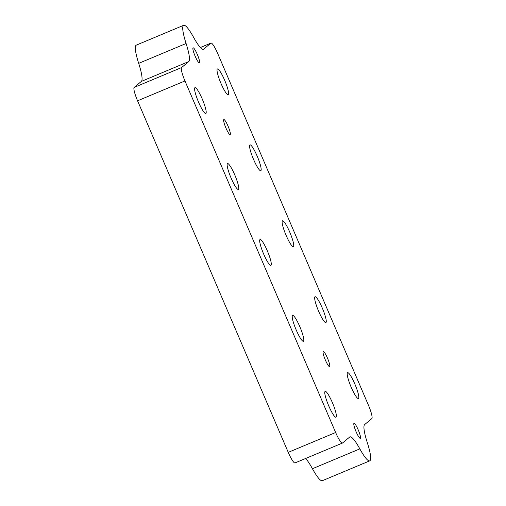 <?xml version="1.0" encoding="UTF-8"?>
<svg xmlns="http://www.w3.org/2000/svg" width="506" height="506" viewBox="0 0 506 506"><rect width="100%" height="100%" fill="white"/><g stroke="black" fill="none" stroke-linecap="round" stroke-linejoin="round"><path stroke-width="0.76" d="M220.977 83.414A14.004 2.309 -112.7 0 1 217.422 68.955A14.004 2.309 -112.7 0 1 224.689 80.328A14.004 2.309 -112.7 0 1 228.238 94.786A14.004 2.309 -112.7 0 1 220.977 83.414M198.535 102.098A14.004 2.309 -112.7 0 1 194.987 87.639A14.004 2.309 -112.7 0 1 202.248 99.005A14.004 2.309 -112.7 0 1 205.803 113.471A14.004 2.309 -112.7 0 1 198.535 102.098M253.519 159.346A14.004 2.309 -112.7 0 1 249.964 144.887A14.004 2.309 -112.7 0 1 257.231 156.259A14.004 2.309 -112.7 0 1 260.786 170.718A14.004 2.309 -112.7 0 1 253.519 159.346M231.084 178.03A14.004 2.309 -112.7 0 1 227.529 163.571A14.004 2.309 -112.7 0 1 234.79 174.943A14.004 2.309 -112.7 0 1 238.345 189.402A14.004 2.309 -112.7 0 1 231.084 178.03M286.067 235.277A14.004 2.309 -112.7 0 1 282.512 220.818A14.004 2.309 -112.7 0 1 289.774 232.191A14.004 2.309 -112.7 0 1 293.328 246.65A14.004 2.309 -112.7 0 1 286.067 235.277M263.626 253.961A14.004 2.309 -112.7 0 1 260.071 239.502A14.004 2.309 -112.7 0 1 267.339 250.875A14.004 2.309 -112.7 0 1 270.893 265.334A14.004 2.309 -112.7 0 1 263.626 253.961M318.609 311.209A14.004 2.309 -112.7 0 1 315.055 296.75A14.004 2.309 -112.7 0 1 322.322 308.122A14.004 2.309 -112.7 0 1 325.87 322.581A14.004 2.309 -112.7 0 1 318.609 311.209M296.168 329.893A14.004 2.309 -112.7 0 1 292.62 315.434A14.004 2.309 -112.7 0 1 299.881 326.806A14.004 2.309 -112.7 0 1 303.436 341.265A14.004 2.309 -112.7 0 1 296.168 329.893M351.151 387.141A14.004 2.309 -112.7 0 1 347.603 372.682A14.004 2.309 -112.7 0 1 354.864 384.054A14.004 2.309 -112.7 0 1 358.419 398.513A14.004 2.309 -112.7 0 1 351.151 387.141M328.717 405.825A14.004 2.309 -112.7 0 1 325.162 391.366A14.004 2.309 -112.7 0 1 332.429 402.738A14.004 2.309 -112.7 0 1 335.978 417.197A14.004 2.309 -112.7 0 1 328.717 405.825M358.242 429.917A8.14 1.341 67.3 0 0 354.023 423.301A8.14 1.341 67.3 0 0 356.085 431.713A8.14 1.341 67.3 0 0 360.31 438.322A8.14 1.341 67.3 0 0 358.242 429.917M327.496 358.166A8.14 1.341 67.3 0 0 323.271 351.556A8.14 1.341 67.3 0 0 325.333 359.962A8.14 1.341 67.3 0 0 329.558 366.578A8.14 1.341 67.3 0 0 327.496 358.166M228.067 126.184A8.14 1.341 67.3 0 0 223.842 119.574A8.14 1.341 67.3 0 0 225.91 127.98A8.14 1.341 67.3 0 0 230.129 134.596A8.14 1.341 67.3 0 0 228.067 126.184M197.315 54.439A8.14 1.341 67.3 0 0 193.09 47.83A8.14 1.341 67.3 0 0 195.158 56.236A8.14 1.341 67.3 0 0 199.383 62.845A8.14 1.341 67.3 0 0 197.315 54.439M364.636 424.591L371.834 418.595A13.023 2.15 67.3 0 0 368.438 405.205L217.757 53.642A13.023 2.15 67.3 0 0 211.002 43.067A13.023 2.15 67.3 0 0 210.907 43.124L203.709 49.114A32.567 5.376 -112.7 0 1 203.475 49.259A32.567 5.376 -112.7 0 1 193.564 37.28A32.567 5.376 67.3 0 0 183.659 25.3A32.567 5.376 67.3 0 0 186.094 43.503A32.567 5.376 -112.7 0 1 188.763 61.561L181.565 67.557A13.023 2.15 67.3 0 0 184.962 80.947L335.642 432.51A13.023 2.15 67.3 0 0 342.398 443.085A13.023 2.15 67.3 0 0 342.492 443.028L349.69 437.039A32.567 5.376 -112.7 0 1 349.924 436.893A32.567 5.376 -112.7 0 1 359.836 448.873A32.567 5.376 67.3 0 0 369.741 460.852A32.567 5.376 67.3 0 0 367.305 442.649A32.567 5.376 -112.7 0 1 364.636 424.591M305.624 458.487A32.567 5.376 -112.7 0 1 312.436 468.72A32.567 5.376 67.3 0 0 322.341 480.7L369.741 460.852M342.398 443.085L294.998 462.933A13.023 2.15 -112.7 0 1 288.243 452.358L335.642 432.51M184.962 80.947L137.562 100.795L288.243 452.358M137.562 100.795A13.023 2.15 -112.7 0 1 134.166 87.405L181.565 67.557M183.659 25.3L136.259 45.148A32.567 5.376 67.3 0 0 138.695 63.351A32.567 5.376 -112.7 0 1 141.364 81.409L134.166 87.405M203.709 49.114L203.21 49.322M210.907 43.124L200.389 47.526M188.763 61.561L141.364 81.409M186.094 43.503L138.695 63.351M359.836 448.873L312.436 468.72M211.002 43.067L200.376 47.513"/></g></svg>
